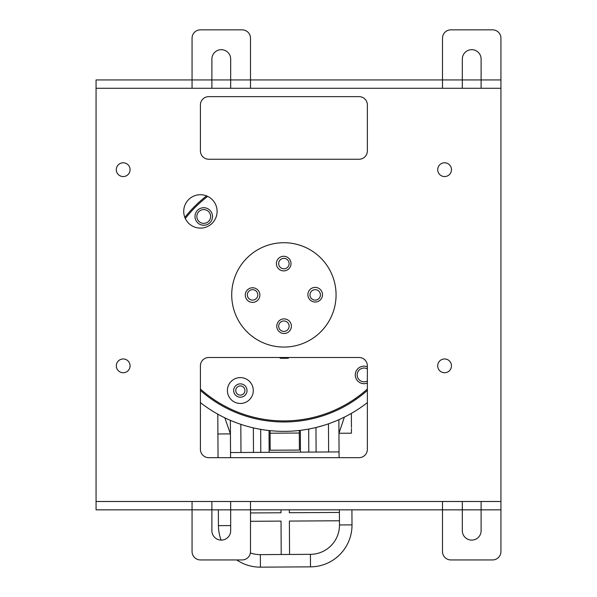 <?xml version="1.0" encoding="UTF-8"?>
<svg xmlns="http://www.w3.org/2000/svg" width="597" height="597" viewBox="0 0 597 597"><rect width="100%" height="100%" fill="white"/><g stroke="black" fill="none" stroke-linecap="round" stroke-linejoin="round"><path stroke-width="0.9" d="M284.194 347.066A52.17 52.17 0 0 0 336.066 294.59A52.17 52.17 0 0 0 283.59 242.718A52.17 52.17 0 0 0 231.718 295.194A52.17 52.17 0 0 0 284.194 347.066M315.238 302.015A7.306 7.306 0 0 1 307.888 294.754A7.306 7.306 0 0 1 315.156 287.403A7.306 7.306 0 0 1 322.499 294.672A7.306 7.306 0 0 1 315.238 302.015M252.628 302.38A7.306 7.306 0 0 1 245.285 295.112A7.306 7.306 0 0 1 252.546 287.769A7.306 7.306 0 0 1 259.889 295.03A7.306 7.306 0 0 1 252.628 302.38M283.754 270.896A7.306 7.306 0 0 1 276.404 263.628A7.306 7.306 0 0 1 283.665 256.285A7.306 7.306 0 0 1 291.015 263.546A7.306 7.306 0 0 1 283.754 270.896M284.112 333.499A7.306 7.306 0 0 1 276.769 326.238A7.306 7.306 0 0 1 284.03 318.895A7.306 7.306 0 0 1 291.373 326.156A7.306 7.306 0 0 1 284.112 333.499M252.591 289.672A5.216 5.216 0 0 1 257.807 294.896A5.216 5.216 0 0 1 252.591 300.112A5.216 5.216 0 0 1 247.367 294.896A5.216 5.216 0 0 1 252.591 289.672M283.888 258.374A5.216 5.216 0 0 1 289.112 263.59A5.216 5.216 0 0 1 283.888 268.807A5.216 5.216 0 0 1 278.672 263.59A5.216 5.216 0 0 1 283.888 258.374M315.194 289.672A5.216 5.216 0 0 1 320.41 294.896A5.216 5.216 0 0 1 315.194 300.112A5.216 5.216 0 0 1 309.977 294.896A5.216 5.216 0 0 1 315.194 289.672M283.888 320.977A5.216 5.216 0 0 1 289.112 326.193A5.216 5.216 0 0 1 283.888 331.417A5.216 5.216 0 0 1 278.672 326.193A5.216 5.216 0 0 1 283.888 320.977M500.935 501.502L96.065 501.502L96.065 509.845L192.062 509.845L192.062 551.583A8.351 8.351 0 0 0 200.413 559.934L242.151 559.934A8.351 8.351 0 0 0 250.501 551.583L250.501 509.845L442.496 509.845L442.496 551.583A8.351 8.351 0 0 0 450.847 559.934L492.585 559.934A8.351 8.351 0 0 0 500.935 551.583L500.935 38.201A8.351 8.351 0 0 0 492.585 29.85L450.847 29.85A8.351 8.351 0 0 0 442.496 38.201L442.496 79.938L250.501 79.938L250.501 88.281L500.935 88.281M192.062 501.502L192.062 509.845L230.673 509.845L230.673 530.718A9.388 9.388 0 0 1 221.286 540.106A9.388 9.388 0 0 1 211.89 530.718L211.89 501.502M442.496 501.502L442.496 509.845L481.107 509.845L481.107 530.718A9.388 9.388 0 0 1 471.72 540.106A9.388 9.388 0 0 1 462.324 530.718L462.324 501.502M500.935 509.845L481.107 509.845L481.107 501.502M250.501 501.502L250.501 509.845L230.673 509.845L230.673 501.502M230.673 88.281L230.673 79.938L250.501 79.938L250.501 38.201A8.351 8.351 0 0 0 242.151 29.85L200.413 29.85A8.351 8.351 0 0 0 192.062 38.201L192.062 79.938L96.065 79.938L96.065 88.281L250.501 88.281M96.065 501.502L96.065 88.281M200.413 365.849L200.413 449.325A8.351 8.351 0 0 0 208.763 457.675L359.021 457.675A8.351 8.351 0 0 0 367.371 449.325L367.371 365.849A8.351 8.351 0 0 0 359.021 357.499L208.763 357.499A8.351 8.351 0 0 0 200.413 365.849M437.698 365.849A6.888 6.888 0 0 1 444.586 358.961A6.888 6.888 0 0 1 451.474 365.849A6.888 6.888 0 0 1 444.586 372.737A6.888 6.888 0 0 1 437.698 365.849M116.311 365.849A6.888 6.888 0 0 1 123.198 358.961A6.888 6.888 0 0 1 130.086 365.849A6.888 6.888 0 0 1 123.198 372.737A6.888 6.888 0 0 1 116.311 365.849M116.311 169.675A6.888 6.888 0 0 1 123.198 162.787A6.888 6.888 0 0 1 130.086 169.675A6.888 6.888 0 0 1 123.198 176.563A6.888 6.888 0 0 1 116.311 169.675M359.021 96.632L208.763 96.632A8.351 8.351 0 0 0 200.413 104.982L200.413 150.892A8.351 8.351 0 0 0 208.763 159.242L359.021 159.242A8.351 8.351 0 0 0 367.371 150.892L367.371 104.982A8.351 8.351 0 0 0 359.021 96.632M437.698 169.675A6.888 6.888 0 0 1 444.586 162.787A6.888 6.888 0 0 1 451.474 169.675A6.888 6.888 0 0 1 444.586 176.563A6.888 6.888 0 0 1 437.698 169.675M183.719 211.413A16.694 16.694 0 0 1 200.413 194.719A16.694 16.694 0 0 1 217.107 211.413A16.694 16.694 0 0 1 200.413 228.106A16.694 16.694 0 0 1 183.719 211.413M481.107 88.281L481.107 59.066A9.388 9.388 0 0 0 471.72 49.678A9.388 9.388 0 0 0 462.324 59.066L462.324 88.281M442.496 88.281L442.496 79.938L500.935 79.938M230.673 79.938L211.89 79.938L211.89 59.066A9.388 9.388 0 0 1 221.286 49.678A9.388 9.388 0 0 1 230.673 59.066L230.673 79.938M192.062 88.281L192.062 79.938L211.89 79.938L211.89 88.281M269.15 452.317L230.539 452.541L230.435 433.9L224.823 417.818A135.653 135.653 0 0 0 269.023 430.541L269.15 452.317L300.455 452.138L300.328 430.362L302.664 430.056M260.799 452.362L260.665 429.355M269.023 430.541L267.21 430.325M264.755 430.004L262.173 429.609M308.664 429.079L308.798 452.086L339.059 451.914L339.096 457.675M289.306 509.845L289.321 512.719L339.409 512.435L339.462 520.778L289.373 521.069L289.567 554.456L260.352 554.628A29.216 29.216 0 0 1 250.389 552.941M250.501 521.293L281.023 521.114L281.217 554.509M250.501 512.942L280.978 512.771L280.963 509.845M230.352 420.348L230.435 433.9L217.912 433.974L218.047 457.675M218.353 509.845L218.442 525.651A41.738 41.738 0 0 0 221.114 540.106A41.738 41.738 0 0 1 218.442 525.651A41.738 41.738 0 0 0 221.114 540.106M217.912 433.974L217.801 414.161M307.246 429.333L304.866 429.728M328.626 451.974L328.462 423.825L326.902 424.363M325.977 424.668L324.917 425.004M323.492 425.452L315.962 427.512L316.104 452.041M351.357 413.393L351.439 427.459M351.446 428.586L351.469 432.474M351.917 509.845L352.006 524.882L351.917 509.845M236.718 559.934A41.738 41.738 0 0 0 260.419 567.15A41.738 41.738 0 0 1 236.718 559.934A41.738 41.738 0 0 0 260.419 567.15L310.507 566.859A41.738 41.738 0 0 0 352.006 524.882L339.484 524.957A29.216 29.216 0 0 1 310.433 554.337L289.567 554.456M339.462 520.778L339.484 524.957M351.476 433.198L338.954 433.273L339.059 451.914L338.954 433.273L344.379 417.131M339.394 509.845L339.409 512.435M338.872 419.721L338.954 433.273M300.455 452.138L308.798 452.086M246.979 426.236L245.613 425.848M244.36 425.467L243.442 425.183M242.389 424.855L240.815 424.333L240.979 452.481M299.284 430.482L299.298 433.034L270.083 433.198L270.068 430.653M299.298 433.034L299.395 450.056L270.18 450.22L270.083 433.198M367.371 390.438A126.258 126.258 0 0 1 200.413 390.431M355.297 398.572L356.058 399.318M367.371 380.961A6.888 6.888 0 0 1 357.155 374.976A6.888 6.888 0 0 1 367.371 368.901M200.413 402.624A135.653 135.653 0 0 0 367.371 402.632M184.839 217.42A126.258 126.258 0 0 1 206.569 195.898M203.711 209.592A6.888 6.888 0 0 1 210.637 216.442A6.888 6.888 0 0 1 203.786 223.368A6.888 6.888 0 0 1 196.861 216.524A6.888 6.888 0 0 1 203.711 209.592M240.315 385.938A4.589 4.589 0 0 1 244.934 390.505A4.589 4.589 0 0 1 240.375 395.124A4.589 4.589 0 0 1 235.755 390.557A4.589 4.589 0 0 1 240.315 385.938M200.413 389.035A125.213 125.213 0 0 0 367.371 389.043M207.659 196.376A125.213 125.213 0 0 0 185.301 218.517M203.801 225.248A8.768 8.768 0 0 1 194.988 216.532A8.768 8.768 0 0 1 203.696 207.719A8.768 8.768 0 0 1 212.517 216.427A8.768 8.768 0 0 1 203.801 225.248M367.371 383.043A8.768 8.768 0 0 1 355.275 374.983A8.768 8.768 0 0 1 367.371 366.827M240.419 403.468A12.94 12.94 0 0 1 227.405 390.602A12.94 12.94 0 0 1 240.27 377.595A12.94 12.94 0 0 1 253.285 390.453A12.94 12.94 0 0 1 240.419 403.468M280.083 357.499L280.083 358.2A62.61 62.61 0 0 0 288.433 358.148L288.426 357.499M240.307 383.856A6.679 6.679 0 0 1 247.024 390.49A6.679 6.679 0 0 1 240.382 397.206A6.679 6.679 0 0 1 233.666 390.572A6.679 6.679 0 0 1 240.307 383.856M230.569 457.675L230.539 452.541M230.673 525.584L218.442 525.651M260.419 567.15L260.352 554.628M310.433 554.337L310.507 566.859A41.738 41.738 0 0 0 352.006 524.882M253.494 452.407L253.352 427.877"/></g></svg>
